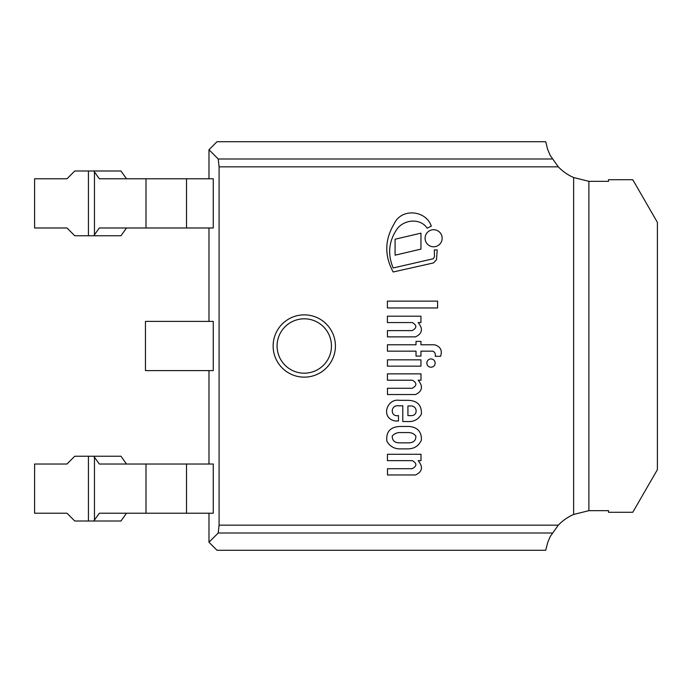 <?xml version="1.0" encoding="UTF-8"?>
<svg xmlns="http://www.w3.org/2000/svg" width="692" height="692" viewBox="0 0 692 692"><rect width="100%" height="100%" fill="white"/><g stroke="black" fill="none" stroke-linecap="round" stroke-linejoin="round"><path stroke-width="1.04" d="M126.498 227.979L120.97 235.764L93.766 235.764L99.337 227.979L213.266 227.979L213.266 178.778L99.337 178.778L93.766 170.993L120.97 170.993L126.498 178.778M93.766 235.764L74.753 235.764L66.986 227.979L34.6 227.979L34.6 178.778L66.986 178.778L74.753 170.993L93.766 170.993M126.498 464.021L120.97 456.236L93.766 456.236L99.337 464.021L213.266 464.021L213.266 513.222L99.337 513.222L93.766 521.007L120.97 521.007L126.498 513.222M93.766 456.236L74.753 456.236L66.986 464.021L34.6 464.021L34.6 513.222L66.986 513.222L74.753 521.007L93.766 521.007M213.266 370.601L213.266 321.399L145.458 321.399L145.458 370.601L213.266 370.601M573.642 514.467L573.642 177.533L588.892 181.339L588.892 510.661L573.642 514.467A47.549 47.549 0 0 0 558.306 525.159L219.079 525.159L218.222 533.004L208.984 542.251L217.011 550.278L545.72 550.278L547.675 542.571L550.261 536.473L558.306 525.159M573.642 177.533A47.549 47.549 0 0 1 558.306 166.841L550.261 155.527L547.675 149.429L545.72 141.722L217.011 141.722L208.984 149.749L218.222 158.996L219.079 166.841L219.079 525.159M208.984 149.749L208.984 178.778M208.984 227.979L208.984 321.399M208.984 370.601L208.984 464.021M208.984 513.222L208.984 542.251M304.272 314.86A31.14 31.14 0 0 0 277.302 361.57A31.14 31.14 0 0 0 331.243 361.57A31.14 31.14 0 0 0 304.272 314.86M588.892 510.661L608.51 510.661L608.51 512.288L632.773 512.288L657.4 469.626L657.4 222.374L632.773 179.712L608.51 179.712L608.51 181.339L588.892 181.339M387.39 307.957L437.586 307.957L437.586 301.115L387.39 301.115L387.39 307.957M387.433 366.146L420.952 366.146L420.952 359.84L387.433 359.84L387.433 366.146M420.952 233.161L395.089 239.216L395.089 255.184L420.952 249.12L420.952 233.161M399.293 432.561L408.747 432.561C411.705 432.647 414.075 433.815 415.857 436.064C415.97 440.449 413.6 442.716 408.747 442.863L399.293 442.863C394.561 442.733 392.208 440.458 392.234 436.064C394.059 433.919 396.412 432.751 399.293 432.561M399.76 426.454C390.098 427.033 385.816 432.007 386.932 441.349C390.063 446.617 394.717 449.125 400.902 448.874L407.917 448.874C414.231 448.805 418.721 445.907 421.376 440.19C421.705 431.843 417.622 427.267 409.136 426.454L399.76 426.454M410.728 415.624L407.917 415.624L407.917 405.979L410.503 405.979C417.734 405.46 418.21 416.195 410.728 415.624M398.471 415.546C390.037 417.328 390.383 404.621 398.471 405.806L402.787 405.806L402.787 421.532L407.225 421.532C413.6 422.016 418.323 419.568 421.376 414.179C421.861 405.201 417.371 400.582 407.917 400.322L399.293 400.322C386.672 398.263 380.271 418.383 395.348 421.004L398.471 421.004L398.471 415.546M440.57 356.319C442.482 350.36 440.458 346.51 434.498 344.772L420.952 344.772L420.952 341.407L416.022 341.407L416.022 344.772L387.433 344.772L387.433 351.155L416.022 351.155L416.022 356.086L420.952 356.086L420.952 351.155L432.958 351.155C434.931 352.245 435.692 353.967 435.225 356.319L440.57 356.319M415.581 474.971C422.414 471.633 423.279 466.858 418.193 460.656L420.995 460.656L420.995 454.289L387.433 454.289L387.433 460.656L412.406 460.656C417.112 463.441 417.025 466.123 412.129 468.718L387.485 468.718L387.485 474.971L415.581 474.971M415.581 394.535C422.414 391.196 423.279 386.421 418.193 380.219L420.995 380.219L420.995 373.853L387.433 373.853L387.433 380.219L412.406 380.219C417.112 383.005 417.025 385.686 412.129 388.281L387.485 388.281L387.485 394.535L415.581 394.535M415.529 336.874C422.362 333.535 423.236 328.761 418.15 322.558L420.952 322.558L420.952 316.201L387.39 316.201L387.39 322.558L412.354 322.558C417.068 325.344 416.973 328.034 412.086 330.62L387.433 330.62L387.433 336.874L415.529 336.874M393.177 267.968C387.373 254.068 388.757 240.946 397.338 228.602C404.638 219.312 420.494 218.066 427.154 228.187L431.315 226.172C426.073 210.247 401.654 207.79 394.293 223.577C384.674 239.605 384.302 255.746 393.177 271.991L433.503 262.934L436.505 259.699L437.223 249.933L434.325 249.933L434.481 256.862L433.235 258.765L393.177 267.968M435.138 363.084A4.143 4.143 0 0 0 428.919 359.494A4.143 4.143 0 0 0 428.919 366.673A4.143 4.143 0 0 0 435.138 363.084M442.153 238.256A8.529 8.529 0 0 0 429.351 230.868A8.529 8.529 0 0 0 429.351 245.643A8.529 8.529 0 0 0 442.153 238.256M145.995 227.979L145.995 178.778M186.511 227.979L186.511 178.778M94.467 234.83L94.467 171.927M88.438 235.764L88.438 170.993M186.511 464.021L186.511 513.222M145.995 464.021L145.995 513.222M94.467 457.17L94.467 520.073M88.438 456.236L88.438 521.007M304.272 318.813A27.187 27.187 0 0 0 280.727 359.589A27.187 27.187 0 0 0 327.818 359.589A27.187 27.187 0 0 0 304.272 318.813M552.216 158.996L218.222 158.996M218.222 533.004L552.216 533.004M219.079 166.841L558.306 166.841"/></g></svg>
